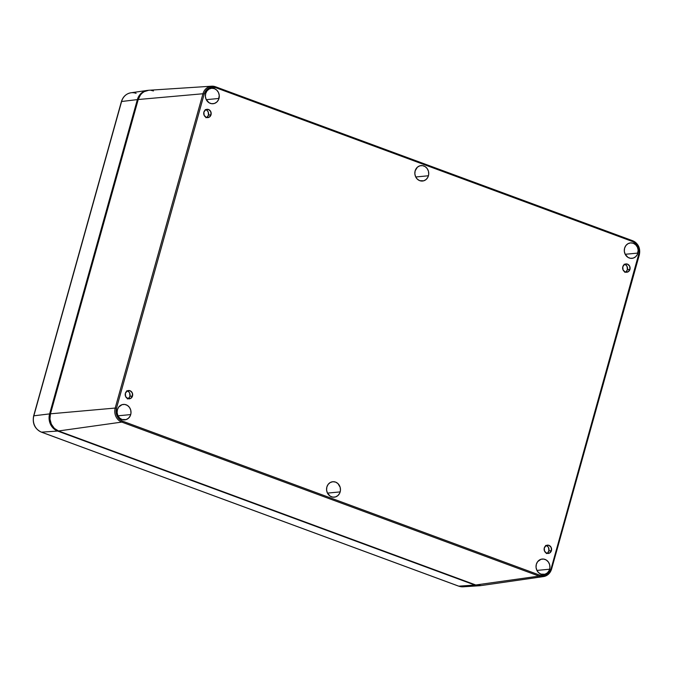 <?xml version="1.0" encoding="UTF-8"?>
<svg xmlns="http://www.w3.org/2000/svg" width="673" height="673" viewBox="0 0 673 673"><rect width="100%" height="100%" fill="white"/><g stroke="black" fill="none" stroke-linecap="round" stroke-linejoin="round"><path stroke-width="1.01" d="M340.168 491.904A7.756 6.949 -96 0 1 334.178 497.179A7.756 6.949 -96 0 1 326.868 486.991L328.163 484.367L330.266 482.516L332.874 481.717L335.575 482.095L337.964 483.593L340.193 487.403L340.445 490.424L339.638 493.292L337.905 495.572L335.507 496.926L332.807 497.137L330.207 496.178L327.364 492.914L326.59 489.994L326.868 486.991A7.756 6.949 -96 0 1 332.571 481.75A7.756 6.949 -96 0 1 340.168 491.904L327.465 493.107L340.168 491.904M549.631 569.215A7.756 6.949 -96 0 1 543.641 574.49A7.756 6.949 -96 0 1 536.331 564.302L537.618 561.677L540.991 559.28L543.691 559.07L546.291 560.029L548.377 562.014L549.648 564.714L549.9 567.734L549.101 570.603L547.368 572.883L544.97 574.237L540.924 574.111L538.535 572.614L536.827 570.224L536.053 567.305L536.331 564.302A7.756 6.949 -96 0 1 542.026 559.061A7.756 6.949 -96 0 1 549.631 569.215L536.919 570.418L549.631 569.215M637.895 253.082A7.756 6.949 -96 0 1 631.905 258.356A7.756 6.949 -96 0 1 624.594 248.169L625.89 245.544L627.993 243.693L630.593 242.894L633.301 243.273L635.682 244.77L637.398 247.159L638.172 250.078L637.365 254.47L635.632 256.75L633.234 258.104L630.525 258.314L627.934 257.355L625.091 254.091L624.317 251.172L624.594 248.169A7.756 6.949 -96 0 1 630.298 242.928A7.756 6.949 -96 0 1 637.895 253.082L625.183 254.285L637.895 253.082M428.432 175.771A7.756 6.949 -96 0 1 422.442 181.045A7.756 6.949 -96 0 1 415.14 170.858L417.395 167.19L419.801 165.836L422.501 165.625L425.1 166.584L427.187 168.561L428.457 171.27L428.709 174.29L427.91 177.159L426.177 179.439L423.771 180.793L419.733 180.667L417.344 179.169L415.636 176.78L414.854 173.861L415.14 170.858A7.756 6.949 -96 0 1 420.835 165.617A7.756 6.949 -96 0 1 428.432 175.771L415.729 176.974L428.432 175.771M218.977 98.46A7.756 6.949 -96 0 1 212.988 103.735A7.756 6.949 -96 0 1 205.677 93.547L206.973 90.922L209.076 89.072L211.684 88.272L214.384 88.651L216.765 90.148L218.481 92.538L219.255 95.457L218.447 99.848L216.714 102.128L214.317 103.482L211.608 103.692L209.017 102.733L206.174 99.469L205.4 96.55L205.677 93.547A7.756 6.949 -96 0 1 211.381 88.306A7.756 6.949 -96 0 1 218.977 98.46L206.266 99.663L218.977 98.46M130.713 414.593A7.756 6.949 -96 0 1 124.724 419.868A7.756 6.949 -96 0 1 117.413 409.68L118.7 407.056L122.074 404.658L124.774 404.448L127.374 405.407L129.46 407.392L130.73 410.093L130.983 413.113L130.183 415.981L128.45 418.261L126.053 419.616L122.006 419.489L119.617 417.992L117.91 415.603L117.136 412.684L117.413 409.68A7.756 6.949 -96 0 1 123.109 404.439A7.756 6.949 -96 0 1 130.713 414.593L118.002 415.796L130.713 414.593M128.055 398.702A4.173 3.735 84 0 0 129.939 396.262L132.514 395.993A4.173 3.735 -96 0 1 129.367 398.828A4.173 3.735 -96 0 1 125.363 393.36L127.189 390.946L130.04 390.727L132.244 392.813L132.514 395.993L130.68 398.408L127.836 398.626L125.632 396.54L125.363 393.36A4.173 3.735 -96 0 1 128.501 390.525A4.173 3.735 -96 0 1 132.514 395.993L129.939 396.262L129.67 393.082L128.753 391.795L126.751 390.811M546.972 553.324A4.173 3.735 84 0 0 548.857 550.884L551.431 550.615A4.173 3.735 -96 0 1 548.285 553.45A4.173 3.735 -96 0 1 544.28 547.982L546.106 545.567L548.958 545.349L551.162 547.435L551.431 550.615L549.597 553.029L546.754 553.248L544.55 551.162L544.28 547.982A4.173 3.735 -96 0 1 547.418 545.147A4.173 3.735 -96 0 1 551.431 550.615L548.857 550.884L548.588 547.704L547.671 546.417L545.668 545.433M206.569 117.489A4.173 3.735 84 0 0 208.453 115.049L211.028 114.78A4.173 3.735 -96 0 1 207.89 117.615A4.173 3.735 -96 0 1 203.877 112.147L205.702 109.741L208.554 109.514L210.758 111.6L211.028 114.78L209.202 117.195L206.35 117.413L204.146 115.327L203.877 112.147A4.173 3.735 -96 0 1 207.023 109.312A4.173 3.735 -96 0 1 211.028 114.78L208.453 115.049L208.184 111.869L206.661 110.111L205.265 109.598M625.486 272.111A4.173 3.735 84 0 0 627.371 269.671L629.945 269.402A4.173 3.735 -96 0 1 626.799 272.237A4.173 3.735 -96 0 1 622.794 266.769L624.62 264.363L627.472 264.136L629.676 266.222L629.945 269.402L628.119 271.816L625.267 272.035L623.063 269.949L622.794 266.769A4.173 3.735 -96 0 1 625.94 263.934A4.173 3.735 -96 0 1 629.945 269.402L627.371 269.671L627.101 266.491L625.579 264.733L624.182 264.22M148.716 90.275L144.165 91.671L142.171 93.093L140.472 94.918L138.217 99.511L50.458 413.811L49.97 419.06L51.333 424.167L54.328 428.348L58.509 430.972L121.788 422.089L122.469 421.13L539.721 575.137L545.004 575.297L548.133 573.539L551.094 568.744L639.199 252.51L638.197 246.713L635.96 243.592L632.839 241.632L215.587 87.625L210.304 87.465L207.166 89.223L204.213 94.027L116.463 408.318L116.101 412.238L117.11 416.049L119.348 419.17L122.469 421.13A10.137 9.077 -96 0 1 116.463 408.318L204.213 94.027A10.137 9.077 -96 0 1 215.587 87.625L215.419 86.75A11.104 9.952 84 0 0 211.524 86.211A11.104 9.952 84 0 0 202.96 93.757A11.104 9.952 -96 0 1 211.675 86.194A11.104 9.952 -96 0 1 215.419 86.75L215.587 87.625L632.839 241.632L632.67 240.757A11.104 9.952 -96 0 1 639.257 254.798L639.257 254.798M127.433 398.963L128.72 398.239L129.939 396.262A4.173 3.735 84 0 0 127.247 390.92M546.35 553.585L547.637 552.861L548.857 550.884A4.173 3.735 84 0 0 546.165 545.542M205.946 117.75L207.242 117.026L208.453 115.049A4.173 3.735 84 0 0 205.761 109.707M624.864 272.372L626.159 271.648L627.371 269.671A4.173 3.735 84 0 0 624.679 264.329M215.553 86.8L632.755 240.766L215.495 86.758L211.675 86.194L148.868 90.266A13.578 12.164 84 0 0 138.217 99.511L50.458 413.811L115.209 408.057A11.104 9.952 84 0 0 121.788 422.089L58.509 430.972L475.761 584.98L539.048 576.105L121.788 422.089A11.104 9.952 -96 0 1 115.209 408.057L50.458 413.811A13.578 12.164 84 0 0 58.509 430.972L475.761 584.98L481.237 585.56M153.444 90.939L151.105 90.35M475.761 584.98A13.578 12.164 84 0 0 481.187 585.56L543.481 576.584A11.104 9.952 -96 0 1 539.048 576.105L475.761 584.98M551.498 569.089A11.104 9.952 -96 0 1 543.481 576.584C547.544 575.802 550.253 573.287 551.599 569.047L551.094 568.744L551.599 569.047L639.35 254.747L638.845 254.444L639.35 254.747C640.578 248.194 638.374 243.533 632.746 240.766L632.839 241.632A10.137 9.077 -96 0 1 638.845 254.444L551.094 568.744A10.137 9.077 -96 0 1 539.721 575.137L122.469 421.13L121.788 422.089L539.048 576.105L539.721 575.137L539.048 576.105A11.104 9.952 84 0 0 543.624 576.559A11.104 9.952 84 0 0 551.498 569.089M138.217 99.511L202.96 93.757L138.217 99.511M115.209 408.057L202.96 93.757L204.213 94.027L202.96 93.757L115.209 408.057L116.463 408.318L115.209 408.057M127.104 398.256L128.922 398.054L127.104 398.256M206.165 117.338L206.956 117.253L206.165 117.338M480.337 585.653L474.902 585.064L57.651 431.057L53.47 428.44L51.787 426.505L49.566 421.769L49.112 419.153L49.609 413.895L137.359 99.604L139.614 95.002L141.313 93.177L145.519 90.813L148.01 90.359A13.578 12.164 -96 0 0 147.16 90.443L130.932 92.781A12.938 11.584 84 0 0 121.594 101.505L33.843 415.805A12.938 11.584 84 0 0 41.507 432.15L458.759 586.158A12.938 11.584 84 0 0 463.117 586.806L458.616 586.141A1.943 0.791 -69.7 0 0 458.759 586.158L474.902 585.064L458.759 586.158A1.943 0.791 110.3 0 1 458.607 586.133A1.943 0.791 -69.7 0 1 458.498 586.065M480.329 585.653A13.578 12.164 -96 0 1 479.479 585.746A13.578 12.164 -96 0 1 474.902 585.064L57.651 431.057L41.507 432.15L57.651 431.057A13.578 12.164 -96 0 1 49.609 413.895L33.843 415.805L49.609 413.895L137.359 99.604L121.594 101.505L137.359 99.604A13.578 12.164 -96 0 1 147.16 90.443M463.302 586.789A12.938 11.584 -96 0 1 458.759 586.158L41.507 432.15A1.943 0.791 110.3 0 1 41.364 432.133L458.616 586.141M121.401 101.606L121.594 101.505A12.938 11.584 -96 0 1 130.772 92.807A12.938 11.584 -96 0 1 136.106 93.345M41.23 432.049A1.943 0.791 -69.7 0 0 41.356 432.125A1.943 0.791 -69.7 0 0 41.507 432.15A12.938 11.584 -96 0 1 33.843 415.805L121.401 101.598C122.974 96.651 126.145 93.715 130.932 92.781M479.479 585.746L463.117 586.806M41.364 432.133C34.786 428.903 32.22 423.485 33.65 415.897L121.401 101.598"/></g></svg>
